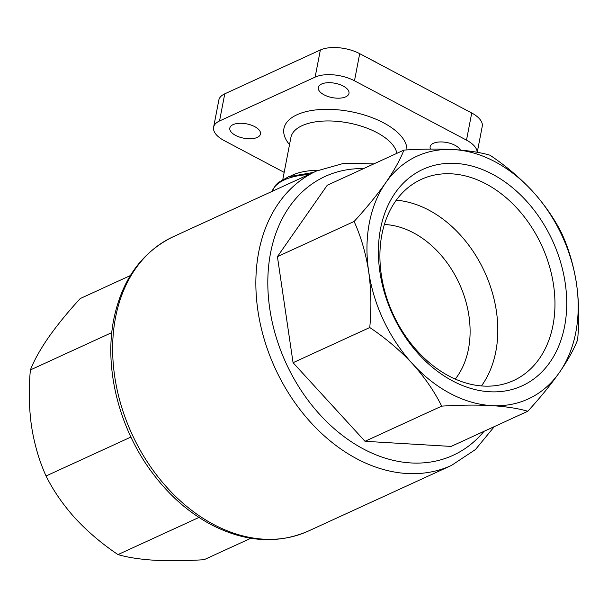<?xml version="1.0" encoding="UTF-8"?>
<svg xmlns="http://www.w3.org/2000/svg" width="608" height="608" viewBox="0 0 608 608"><rect width="100%" height="100%" fill="white"/><g stroke="black" fill="none" stroke-linecap="round" stroke-linejoin="round"><path stroke-width="0.91" d="M377.363 63.019A25.855 12.084 -169.1 0 0 372.172 60.276M277.415 256.644L327.226 185.273L403.917 150.1C400.239 159.592 394.174 170.46 385.746 182.704C376.99 195.092 366.442 208.02 354.107 221.472L277.415 256.644L293.064 362.695L365.005 441.302L451.098 446.424L527.79 411.251C540.124 397.792 550.666 384.872 559.421 372.476C567.864 360.232 573.922 349.364 577.6 339.88C579.409 320.849 579.044 302.146 576.506 283.769C573.648 265.536 568.799 248.885 561.952 233.829C554.709 219.207 544.966 205.078 532.714 191.436C520.136 177.939 505.902 165.87 490.01 155.222C480.495 152.418 468.388 150.533 453.697 149.576C438.68 148.762 422.081 148.937 403.917 150.1M354.107 221.472C360.947 236.542 365.796 253.186 368.661 271.411C371.207 289.788 371.572 308.492 369.755 327.522C385.647 338.177 399.882 350.254 412.452 363.744C424.718 377.386 434.462 391.514 441.697 406.136C459.861 404.974 476.452 404.799 491.469 405.604C506.175 406.562 518.282 408.439 527.79 411.251M441.697 406.136L365.005 441.302M369.755 327.522L293.064 362.695M576.506 283.769A133.524 98.762 -114.6 0 1 559.421 372.476A133.524 98.762 -114.6 0 1 491.469 405.604A133.524 98.762 -114.6 0 1 412.452 363.744A133.524 98.762 -114.6 0 1 368.661 271.411A133.524 98.762 -114.6 0 1 385.746 182.704A133.524 98.762 -114.6 0 1 453.697 149.576A133.524 98.762 -114.6 0 1 532.714 191.436A133.524 98.762 -114.6 0 1 576.506 283.769M380.524 228.821A119.069 88.061 -114.6 0 1 535.846 212.473A119.069 88.061 -114.6 0 1 501.38 391.484A119.069 88.061 -114.6 0 1 380.524 228.821M250.823 538.27L204.083 559.702C185.911 560.865 169.32 561.04 154.303 560.234C139.597 559.276 127.498 557.392 117.99 554.587C102.098 543.932 87.864 531.856 75.286 518.366C63.027 504.724 53.276 490.595 46.048 475.98C39.208 460.91 34.352 444.266 31.494 426.041C28.948 407.664 28.584 388.953 30.4 369.93C34.086 360.438 40.143 349.57 48.579 337.326C57.334 324.938 67.876 312.01 80.21 298.558L130.34 275.568M111.796 332.599L30.4 369.93M130.918 437.053L46.048 475.98M198.968 517.446L117.99 554.587M284.179 172.383L224.132 140.57A28.409 13.285 10.9 0 1 213.613 127.224L218.834 100.1A28.409 13.285 10.9 0 1 224.762 93.83L320.355 49.993A28.409 13.285 10.9 0 1 359.7 53.664L471.724 113.012A28.409 13.285 10.9 0 1 482.243 126.358L477.25 152.296M213.613 127.224A28.409 13.285 10.9 0 1 219.541 120.962L315.126 77.125A28.409 13.285 10.9 0 1 354.479 80.788L466.503 140.144A28.409 13.285 10.9 0 1 477.136 152.274M324.079 94.825A15.626 7.304 -169.1 0 0 339.72 98.154A15.626 7.304 -169.1 0 0 348.984 93.396A15.626 7.304 -169.1 0 0 335.023 83.266A15.626 7.304 -169.1 0 0 318.296 87.484A15.626 7.304 -169.1 0 0 324.079 94.825M460.393 150.07A15.626 7.304 -169.1 0 0 444.228 142.12A15.626 7.304 -169.1 0 0 430.13 146.733A15.626 7.304 -169.1 0 0 430.456 149.097M235.6 135.402A15.626 7.304 -169.1 0 0 251.241 138.738A15.626 7.304 -169.1 0 0 260.498 133.973A15.626 7.304 -169.1 0 0 246.536 123.85A15.626 7.304 -169.1 0 0 229.816 128.068A15.626 7.304 -169.1 0 0 235.6 135.402M381.877 234.62A110.664 81.852 -114.6 0 1 421.314 179.36A110.664 81.852 -114.6 0 1 541.842 245.83A110.664 81.852 -114.6 0 1 513.57 380.54A110.664 81.852 -114.6 0 1 416.982 350.656A110.664 81.852 -114.6 0 1 381.877 234.62M396.272 200.184A110.664 81.852 -114.6 0 1 484.682 272.042A110.664 81.852 -114.6 0 1 481.452 385.928M384.378 224.496A90.911 67.237 -114.6 0 1 459.321 283.678A90.911 67.237 -114.6 0 1 455.27 379.073M115.528 317.581A161.933 119.776 -114.6 0 1 173.234 236.725C141.732 252.153 121.912 279.733 113.749 319.458C103.801 369.026 119.586 430.152 153.421 474.301C170.035 496.136 189.255 512.909 211.105 524.613C245.161 542.184 277.544 544.35 308.241 531.111A161.933 119.776 -114.6 0 1 166.896 487.388A161.933 119.776 -114.6 0 1 115.528 317.581M494.342 426.588L475.456 449.548L451.448 465.432A161.933 119.776 -114.6 0 1 310.11 421.716A161.933 119.776 -114.6 0 1 258.742 251.902A161.933 119.776 -114.6 0 1 316.441 171.046L173.234 236.725M484.029 431.315A153.414 113.468 -114.6 0 1 337.128 431.163A153.414 113.468 -114.6 0 1 270.545 253.004A153.414 113.468 -114.6 0 1 363.554 168.614M308.727 174.58A62.502 29.222 -169.1 0 0 272.034 191.414M396.887 153.33A53.975 25.232 -169.1 0 0 343.847 122.147A53.975 25.232 -169.1 0 0 290.882 137.545L282.819 179.428M406.934 149.925A62.502 29.222 -169.1 0 0 332.295 109.44A62.502 29.222 -169.1 0 0 289.522 144.613M318.03 170.331A53.975 25.232 -169.1 0 0 290.761 175.963M219.541 120.962L224.762 93.83M315.126 77.125L320.355 49.993M354.479 80.788L359.7 53.664M466.503 140.144L471.724 113.012M451.448 465.432L308.241 531.111M316.441 171.046L344.143 163.225L373.867 163.886M313.378 172.452L288.61 176.723L278.244 182.605L275.614 185.197L271.989 191.429"/></g></svg>
